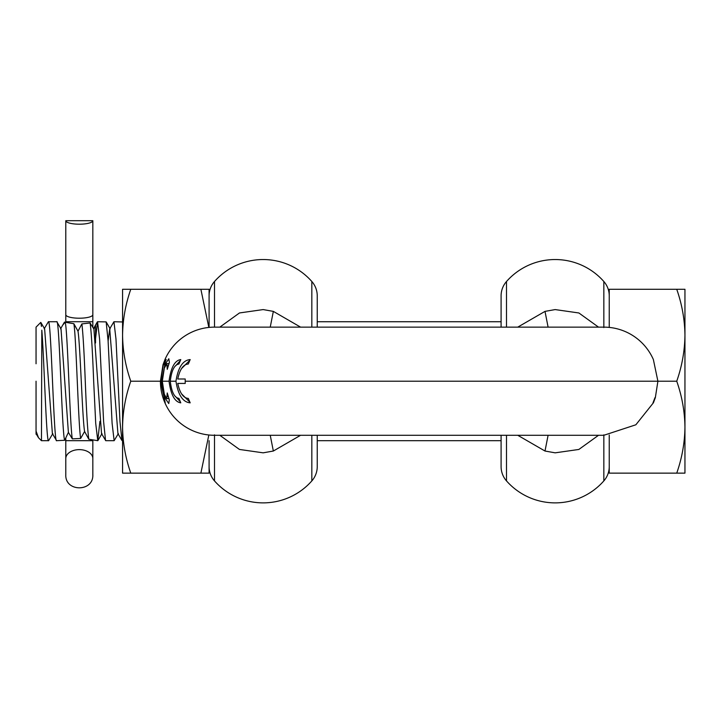 <?xml version="1.0" encoding="UTF-8"?>
<svg xmlns="http://www.w3.org/2000/svg" width="721" height="721" viewBox="0 0 721 721"><rect width="100%" height="100%" fill="white"/><g stroke="black" fill="none" stroke-linecap="round" stroke-linejoin="round"><path stroke-width="1.08" d="M655.335 397.65L657.903 381.202L655.344 397.65L653.424 402.769L635.85 424.786L603.837 435.286L214.498 435.286A54.075 54.075 0 0 1 160.422 381.211L130.78 381.211C125.526 396.19 122.786 411.511 122.57 427.174C122.786 442.829 125.526 458.15 130.78 473.138L200.88 473.138L208.838 434.988M160.549 381.211L165.235 402.787L160.738 381.211L163.343 364.646L164.217 364.646L166.163 359.527L164.992 359.527L163.054 364.646L160.422 381.211L163.027 364.646M166.839 363.663L167.263 369.341L169.372 362.402L168.831 358.752L164.848 364.718L161.765 381.202L164.902 397.875L168.768 403.553L169.3 399.84L167.236 392.972L166.776 398.578L164.334 394.27L162.306 381.202L164.334 368.116L166.839 363.663L168.912 363.663M169.038 381.211C170.859 394.784 174.77 401.994 180.773 402.841L178.952 398.407C174.419 397.713 171.526 391.981 170.282 381.211C171.526 370.441 174.419 364.709 178.952 364.015L180.773 359.581C174.779 360.401 170.868 367.611 169.038 381.211L162.306 381.211M175.96 381.211C178.105 395 182.846 402.21 190.191 402.841L188.289 398.407C183.332 398.055 179.817 393.062 177.754 383.428L185.216 383.428L185.216 378.994L177.754 378.994C179.799 369.377 183.314 364.384 188.289 364.015L190.191 359.581C182.864 360.185 178.123 367.395 175.96 381.211L170.282 381.211M501.095 435.286L501.095 466.604A21.63 21.63 0 0 0 506.502 480.907A64.89 64.89 0 0 0 603.837 480.907A21.63 21.63 0 0 0 609.245 466.604M548.095 435.286L545.004 451.031L555.17 452.833L578.855 449.453L598.52 435.286M545.004 451.031L517.75 435.286M209.09 295.817A21.63 21.63 0 0 1 214.498 281.505A64.89 64.89 0 0 1 311.832 281.505A21.63 21.63 0 0 1 317.24 295.817L317.24 327.136L317.24 316.05L317.24 321.728L501.095 321.728L501.095 316.05L501.095 327.136L501.095 295.817A21.63 21.63 0 0 1 506.502 281.505A64.89 64.89 0 0 1 603.837 281.505A21.63 21.63 0 0 1 609.245 295.817M209.09 466.604A21.63 21.63 0 0 0 214.498 480.907A64.89 64.89 0 0 0 311.832 480.907A21.63 21.63 0 0 0 317.24 466.604L317.24 435.286L317.24 446.371L317.24 440.693L501.095 440.693M300.585 435.286L273.34 451.031L270.24 435.286M219.815 435.286L239.444 449.444L263.165 452.833L273.34 451.031M130.78 289.283C125.526 304.262 122.786 319.583 122.57 335.247L122.57 289.283L209.09 289.283L209.09 327.01M209.09 440.693L209.09 473.138L200.88 473.138M270.24 327.136L273.34 311.382L300.585 327.136M273.34 311.382L263.165 309.579L239.48 312.959L219.815 327.136M163.153 364.646L164.217 364.646M175.482 396.469L180.268 401.714M180.268 360.698L175.482 365.953M189.857 360.266L181.467 368.656M181.467 393.765L189.857 402.147M185.162 381.211L657.903 381.211L653.361 359.509L657.903 381.211L676.74 381.211C681.994 396.19 684.734 411.511 684.95 427.174L684.95 473.138L676.74 473.138C681.994 458.15 684.734 442.829 684.95 427.174L684.95 335.247C684.734 350.902 681.994 366.223 676.74 381.211M164.848 364.718L165.83 364.718M161.765 381.202L162.306 381.202M166.163 359.527L164.965 359.527A54.075 54.075 0 0 1 214.507 327.136L214.498 281.505M166.776 398.578L168.849 398.578M517.75 327.136L545.004 311.382L548.095 327.136M653.361 359.509L653.352 359.509A54.075 54.075 0 0 0 603.828 327.136L214.498 327.136M545.004 311.382L555.17 309.579L578.891 312.977L598.52 327.136M654.974 397.65L653.019 402.769M105.545 440.513L103.608 421.623L99.606 339.104L97.551 321.728L106.149 321.899L108.096 340.754L112.097 423.254L114.143 440.693L105.753 440.693L101.526 433.573L93.91 329.127L90.098 322.972C91.288 331.272 92.477 350.685 93.667 381.211L95.704 423.254L97.759 440.693L99.922 421.343M97.759 440.693L88.782 439.215C87.611 430.626 86.439 411.294 85.267 381.211C84.141 352.389 83.014 333.291 81.888 323.918L90.098 322.972M122.57 440.693L121.939 440.522L119.992 421.677L115.991 339.14L113.945 321.728L109.718 328.839L108.114 341.06M114.143 440.693L118.361 433.573M113.945 321.728L122.57 321.963M97.551 321.728L95.532 338.762M81.888 323.918L77.994 331.191L73.857 323.72L65.133 322.251L63.087 324.666L63.718 323.405L60.564 328.839M88.782 439.215L84.6 431.482L80.653 438.449L72.334 438.864L68.387 432.384L64.683 440.279L56.598 440.693C53.868 444.478 51.128 317.934 48.406 321.728L44.179 328.839M93.91 329.127L95.532 325.225L95.532 342.989M48.604 440.693L41.458 440.693L41.818 330.173C44.089 357.292 46.342 444.037 48.604 440.693L52.822 433.573M68.387 432.384L61.015 328.839L56.797 321.728L48.406 321.728M64.548 440.306L65.791 439.296M65.35 322.305L64.493 322.098L63.718 323.405M56.797 321.728C59.419 317.817 62.051 435.547 64.683 440.279M36.05 363.772L36.05 327.136L40.791 322.395L44.63 328.848L52.381 433.573L56.598 440.693M36.05 431.068L36.05 433.663L38.501 437.737L36.05 431.068L36.05 381.211M38.501 437.737L41.458 440.693M41.458 326.46L40.791 322.395M72.334 438.864C69.937 426.85 67.531 327.01 65.133 322.251M676.74 289.283L684.95 289.283L684.95 335.247C684.734 319.583 681.994 304.262 676.74 289.283L609.245 289.283L609.245 327.406M80.653 438.449C78.391 425.841 76.12 335.418 73.857 323.72M84.6 431.482C82.392 419.685 80.202 343.818 77.994 331.191M609.245 435.015L609.245 473.138L676.74 473.138M121.939 440.522L117.92 433.573L109.718 328.839M95.532 325.225L93.559 328.551M130.78 473.138L122.57 473.138L122.57 335.247C122.786 350.902 125.526 366.223 130.78 381.211M208.838 327.433L200.88 289.283M92.829 327.379L92.829 246.816M65.791 437.881L65.791 474.733C64.953 492.173 93.667 492.173 92.829 474.733L92.829 440.008M65.791 220.698A13.519 3.497 0 0 0 79.31 224.195A13.519 3.497 0 0 0 92.829 220.698L65.791 220.698L65.791 322.404M65.791 246.816L65.791 314.716A13.519 3.497 0 0 0 79.31 318.213A13.519 3.497 0 0 0 92.829 314.716L92.829 220.698M92.829 440.684L65.791 440.684L65.791 447.678M160.738 381.211L161.765 381.211M506.502 435.286L506.502 480.907M603.837 434.844L603.837 480.907M214.498 434.844L214.498 480.907M311.832 435.286L311.832 480.907M311.832 327.136L311.832 281.505M506.502 281.505L506.502 327.136M603.837 281.505L603.837 327.577M167.353 365.727L168.227 365.727M164.902 397.875L165.992 397.875M167.317 396.442L168.155 396.442M65.791 321.719L92.829 321.719M92.829 458.565A13.519 8.94 180 0 0 91.846 455.221A13.519 8.94 -0 0 0 79.31 449.625A13.519 8.94 180 0 0 66.774 455.221A13.519 8.94 180 0 0 65.791 458.565M36.05 434.24L36.438 433.573M110.169 328.848L106.149 321.899M101.976 433.582L97.948 440.522M94.911 326.117L97.362 321.89"/></g></svg>
